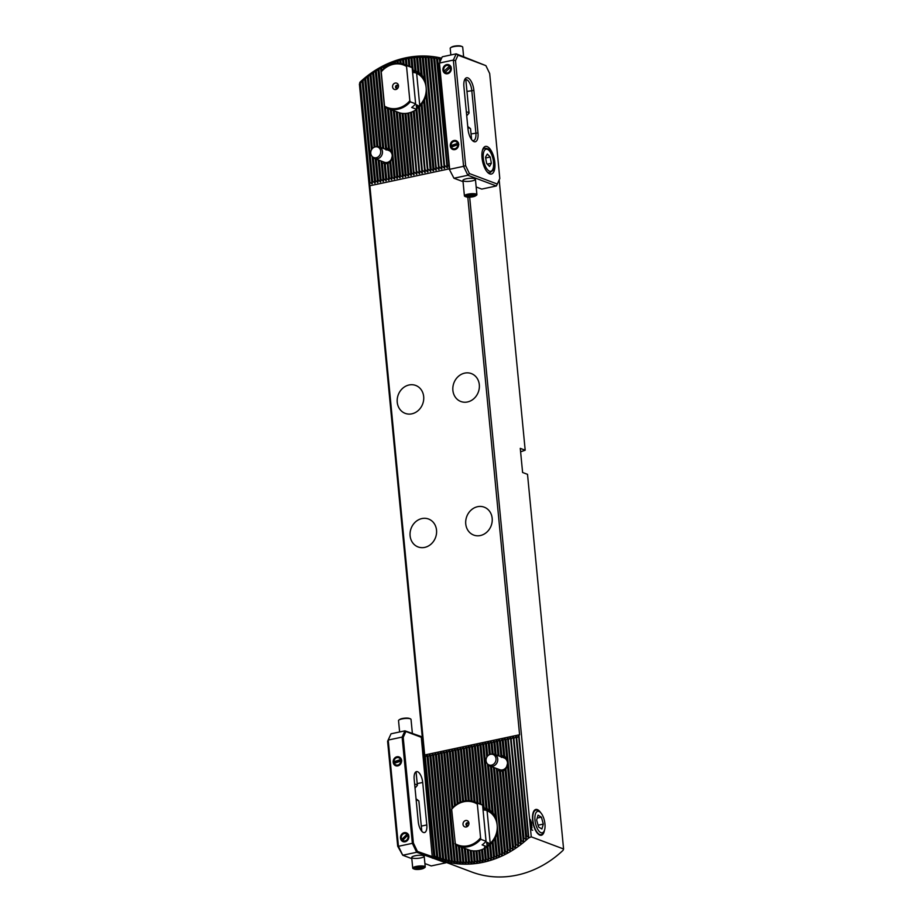 <?xml version="1.0" encoding="UTF-8"?>
<svg xmlns="http://www.w3.org/2000/svg" width="923" height="923" viewBox="0 0 923 923"><rect width="100%" height="100%" fill="white"/><g stroke="black" fill="none" stroke-linecap="round" stroke-linejoin="round"><path stroke-width="1.38" d="M437.606 859.163L471.618 871.958A102.026 89.243 110.6 0 0 563.076 850.314L563.584 848.987L531.256 836.838L528.637 837.922A102.026 89.243 110.6 0 1 437.606 859.163A102.026 89.243 110.6 0 1 434.595 857.963L359.901 82.274A102.026 89.243 110.6 0 1 441.609 58.172M369.512 184.081L369.454 181.935L371.957 183.815L372.696 181.243L375.084 183.146L375.488 180.643L377.865 182.546L378.268 180.054L380.645 181.958L381.049 179.454L383.437 181.369L383.83 178.866L386.218 180.77L386.149 178.37L388.998 180.181L389.391 177.678L391.779 179.593L391.71 177.181L394.559 178.993L394.963 176.489L397.34 178.404L397.744 175.901L400.121 177.804L400.063 175.405L402.913 177.216L403.305 174.712L405.693 176.628L405.624 174.216L408.474 176.028L408.866 173.524L411.254 175.439L411.646 172.936L414.035 174.839L408.254 113.079M413.966 172.439L408.716 112.975M414.439 172.347L416.815 174.251L416.746 171.851L411.012 112.306M416.746 171.851L411.473 112.133M372.696 181.243L363.027 80.82A99.857 87.35 -69.4 0 0 362.601 81.201L362.012 80.497L360.42 83.174A99.857 87.35 -69.4 0 0 359.982 83.578L359.751 82.689M371.969 149.064L365.22 78.974L364.954 77.97L363.027 80.82M375.015 180.746L372.765 157.279M372.234 181.335L362.601 81.201M411.646 172.936L405.924 113.425M411.185 173.039L405.451 113.448M408.866 173.524L403.086 113.448M408.404 173.628L402.601 113.402M406.085 174.124L400.201 113.021M405.624 174.216L399.717 112.894A23.548 20.594 -69.4 0 0 416.642 109.306L411.693 107.449A23.548 20.594 -69.4 0 0 415.638 103.826L410.297 101.818L409.847 100.722L406.547 66.456A22.763 19.902 -69.4 0 0 381.234 71.844L384.533 106.122A22.763 19.902 -69.4 0 0 409.847 100.722M403.305 174.712L397.259 111.983M402.843 174.816L396.775 111.787M400.524 175.312L394.317 110.922M369.915 181.831L360.42 83.174M369.454 181.935L359.982 83.578M417.219 171.747L419.596 173.662L419.538 171.251L413.746 111.106M419.538 171.251L414.196 110.864M420 171.159L422.042 173.143L422.319 170.663L416.423 109.456M422.319 170.663L416.838 108.902L418.788 106.203L419.042 107.195A21.783 19.048 -69.4 0 0 419.48 106.803L421.361 103.526L421.626 104.518A21.783 19.048 -69.4 0 0 422.042 103.987L423.842 99.719L424.107 100.838A21.783 19.048 -69.4 0 0 424.511 100.076L426.045 93.096L426.391 95.092A21.783 19.048 -69.4 0 0 426.726 93.638L425.445 80.336A21.783 19.048 -69.4 0 0 424.857 79.066L424.984 82.147L422.099 75.075A21.783 19.048 -69.4 0 0 421.58 74.509L421.626 76.701L419.007 72.352A21.783 19.048 -69.4 0 0 418.5 72.017L418.534 74.094L416.008 70.725A21.783 19.048 -69.4 0 0 415.512 70.529L415.546 72.594L413.077 69.802A21.783 19.048 -69.4 0 0 412.823 69.756M422.78 170.57L425.168 172.474L425.099 170.074L419.042 107.195M425.099 170.074L419.48 106.803M425.561 169.97L427.603 171.955L427.88 169.474L421.626 104.518M427.88 169.474L422.042 103.987M428.341 169.382L430.729 171.286L430.66 168.886L424.107 100.838M520.607 451.809L525.187 450.205L499.17 179.927M434.814 858.044L433.879 857.582L359.416 84.166L360.12 82.355M563.584 848.987L527.518 474.341L522.603 472.495L520.272 448.359L525.187 450.205M486.975 845.791A19.614 17.156 -69.4 0 0 497.266 827.066A19.614 17.156 -69.4 0 0 486.686 810.579A19.614 17.156 -69.4 0 0 486.64 810.556M416.492 107.772A19.614 17.156 -69.4 0 0 426.23 89.046A19.614 17.156 -69.4 0 0 415.662 72.894A19.614 17.156 -69.4 0 0 415.604 72.871M489.951 766.021L499.701 769.69A6.276 5.492 -69.4 0 0 502.493 769.886A6.276 5.492 -69.4 0 0 507.442 764.198A6.276 5.492 -69.4 0 0 504.12 757.933L494.37 754.276A6.276 5.492 110.6 0 1 497.705 760.437A6.276 5.492 110.6 0 1 489.951 766.021A6.276 5.492 110.6 0 1 487.736 764.359L487.079 763.483A5.607 4.903 110.6 0 1 486.433 757.991A5.607 4.903 110.6 0 1 490.528 754.299A5.607 4.903 110.6 0 1 495.974 759.975A5.607 4.903 110.6 0 1 492.317 764.902A5.607 4.903 110.6 0 1 487.079 763.483M374.68 158.594L384.418 162.263A6.276 5.492 -69.4 0 0 387.222 162.448A6.276 5.492 -69.4 0 0 392.16 156.772A6.276 5.492 -69.4 0 0 388.837 150.507L379.099 146.838A6.276 5.492 110.6 0 1 382.03 154.649A6.276 5.492 110.6 0 1 374.68 158.594A6.276 5.492 110.6 0 1 372.465 156.933L371.796 156.045A5.607 4.903 110.6 0 1 371.15 150.576A5.607 4.903 110.6 0 1 375.223 146.872A5.607 4.903 110.6 0 1 375.257 146.861A5.607 4.903 110.6 0 1 380.334 154.014A5.607 4.903 110.6 0 1 371.796 156.045M530.437 824.897L530.725 824.054L530.956 825.716L530.979 824.227L531.729 824.735L531.879 826.293L531.21 824.701L531.013 826.12L530.437 824.897L530.725 824.054L531.175 825.185M531.36 825.3L531.21 824.701M529.883 819.278L531.129 821.747L529.883 819.278M529.906 819.186L531.163 821.643M540.659 812.655A13.187 5.573 78 0 0 537.359 809.609A13.187 5.573 78 0 0 533.609 811.502A13.187 5.573 78 0 0 533.125 823.524A13.187 5.573 78 0 0 538.467 834.311A13.187 5.573 78 0 0 544.432 830.377M531.256 836.838L530.552 829.442L532.686 830.239L530.517 829.131L469.669 197.176M530.494 821.77L530.737 823.42L530.76 821.932L531.498 822.439L531.648 823.997L530.99 822.405L530.783 823.824L530.217 822.601L530.506 821.758L530.967 822.878M531.129 823.004L530.99 822.405M531.244 826.512L530.656 827.262L531.256 826.512L532.052 827.781L531.452 828.531L530.667 827.262L531.256 826.512L532.04 827.781L531.452 828.531M440.94 59.649L440.525 59.995A99.857 87.35 -69.4 0 0 440.04 59.88L439.336 57.884L437.629 59.349A99.857 87.35 -69.4 0 0 437.144 59.245L436.441 57.33L434.733 58.807A99.857 87.35 -69.4 0 0 434.248 58.726L433.914 56.938L431.849 58.391A99.857 87.35 -69.4 0 0 431.376 58.322L431.041 56.603L428.987 58.08A99.857 87.35 -69.4 0 0 428.503 58.034L428.18 56.361L426.126 57.872A99.857 87.35 -69.4 0 0 425.653 57.849L425.33 56.222L423.276 57.768A99.857 87.35 -69.4 0 0 422.803 57.768L422.492 56.188L420.438 57.768A99.857 87.35 -69.4 0 0 419.965 57.78L419.296 56.268L417.611 57.872A99.857 87.35 -69.4 0 0 417.138 57.895L416.481 56.441L414.785 58.068A99.857 87.35 -69.4 0 0 414.323 58.114L413.666 56.707L411.981 58.368A99.857 87.35 -69.4 0 0 411.508 58.426L410.862 57.076L409.177 58.76A99.857 87.35 -69.4 0 0 408.704 58.841L408.416 57.468L406.385 59.257A99.857 87.35 -69.4 0 0 405.912 59.349L405.624 58.011L403.605 59.833A99.857 87.35 -69.4 0 0 403.132 59.949L402.843 58.645L400.824 60.514A99.857 87.35 -69.4 0 0 400.363 60.641L400.074 59.372L398.067 61.299A99.857 87.35 -69.4 0 0 397.605 61.437L397.317 60.191L395.309 62.164A99.857 87.35 -69.4 0 0 394.848 62.326L394.225 61.23L392.563 63.133A99.857 87.35 -69.4 0 0 392.102 63.306L391.479 62.256L389.829 64.206A99.857 87.35 -69.4 0 0 389.368 64.391L388.756 63.375L387.095 65.371A99.857 87.35 -69.4 0 0 386.645 65.579L386.368 64.437L384.383 66.641A99.857 87.35 -69.4 0 0 383.933 66.86L383.656 65.752L381.672 68.014A99.857 87.35 -69.4 0 0 381.222 68.256L380.957 67.16L378.972 69.49A99.857 87.35 -69.4 0 0 378.522 69.756L377.922 68.879L376.296 71.083A99.857 87.35 -69.4 0 0 375.846 71.359L375.246 70.517L373.619 72.79A99.857 87.35 -69.4 0 0 373.169 73.079L372.904 72.04L370.954 74.601A99.857 87.35 -69.4 0 0 370.504 74.925L369.915 74.14L368.3 76.551A99.857 87.35 -69.4 0 0 367.862 76.886L367.262 76.124L365.658 78.617A99.857 87.35 -69.4 0 0 365.22 78.974M434.352 857.386L434.318 855.552A99.857 87.35 -69.4 0 0 434.814 855.759L436.937 858.667L437.271 856.729A99.857 87.35 -69.4 0 0 437.756 856.913L439.879 859.728L440.213 857.779A99.857 87.35 -69.4 0 0 440.698 857.94L442.809 860.663L443.132 858.678A99.857 87.35 -69.4 0 0 443.628 858.817L445.728 861.471L446.051 859.463A99.857 87.35 -69.4 0 0 446.536 859.578L448.993 862.232L448.947 860.109A99.857 87.35 -69.4 0 0 449.432 860.213L451.889 862.786L451.843 860.651A99.857 87.35 -69.4 0 0 452.328 860.732L454.762 863.224L454.727 861.067A99.857 87.35 -69.4 0 0 455.201 861.124L457.277 863.513L457.589 861.378A99.857 87.35 -69.4 0 0 458.073 861.424L460.139 863.755L460.45 861.586A99.857 87.35 -69.4 0 0 460.923 861.609L463 863.893L463.3 861.69A99.857 87.35 -69.4 0 0 463.773 861.69L465.838 863.928L466.138 861.69A99.857 87.35 -69.4 0 0 466.611 861.678L469.022 863.847L468.965 861.586A99.857 87.35 -69.4 0 0 469.438 861.563L471.849 863.674L471.791 861.39A99.857 87.35 -69.4 0 0 472.253 861.344L474.307 863.443L474.595 861.09A99.857 87.35 -69.4 0 0 475.068 861.032L477.468 863.04L477.399 860.697A99.857 87.35 -69.4 0 0 477.872 860.617L479.914 862.647L480.191 860.201A99.857 87.35 -69.4 0 0 480.652 860.109L482.694 862.105L482.971 859.613A99.857 87.35 -69.4 0 0 483.444 859.509L485.475 861.471L485.752 858.944A99.857 87.35 -69.4 0 0 486.213 858.817L488.244 860.744L488.509 858.159A99.857 87.35 -69.4 0 0 488.971 858.021L491.348 859.809L491.267 857.294A99.857 87.35 -69.4 0 0 491.728 857.132L494.093 858.886L494.013 856.325A99.857 87.35 -69.4 0 0 494.474 856.152L496.839 857.859L496.747 855.252A99.857 87.35 -69.4 0 0 497.209 855.067L499.228 856.879L499.481 854.087A99.857 87.35 -69.4 0 0 499.931 853.879L502.297 855.517L502.193 852.817A99.857 87.35 -69.4 0 0 502.643 852.598L505.008 854.19L504.904 851.444A99.857 87.35 -69.4 0 0 505.354 851.202L507.373 852.956L507.604 849.968A99.857 87.35 -69.4 0 0 508.054 849.702L510.396 851.237L510.281 848.375A99.857 87.35 -69.4 0 0 510.731 848.099L513.084 849.598L512.957 846.668A99.857 87.35 -69.4 0 0 513.407 846.379L515.415 848.075L515.622 844.857A99.857 87.35 -69.4 0 0 516.072 844.533L518.414 845.976L518.276 842.907A99.857 87.35 -69.4 0 0 518.714 842.572L521.057 843.991L520.918 840.841A99.857 87.35 -69.4 0 0 521.357 840.484L523.364 842.145L523.549 838.638A99.857 87.35 -69.4 0 0 523.976 838.257L526.318 839.618L526.156 836.284A99.857 87.35 -69.4 0 0 526.595 835.88L528.383 837.346L518.622 735.966L519.58 734.743L467.811 197.153M528.637 837.922L528.383 837.346M528.844 838.003L518.957 735.239M532.675 830.239L530.552 829.442M411.843 413.827A14.906 13.037 -69.4 0 0 423.599 400.317A14.906 13.037 -69.4 0 0 415.708 385.445A14.906 13.037 -69.4 0 0 409.074 384.983A14.906 13.037 -69.4 0 0 397.317 398.494A14.906 13.037 -69.4 0 0 405.209 413.366A14.906 13.037 -69.4 0 0 411.843 413.827M467.488 401.966A14.906 13.037 -69.4 0 0 479.233 388.468A14.906 13.037 -69.4 0 0 471.341 373.584A14.906 13.037 -69.4 0 0 464.707 373.123A14.906 13.037 -69.4 0 0 452.962 386.633A14.906 13.037 -69.4 0 0 460.854 401.505A14.906 13.037 -69.4 0 0 467.488 401.966M480.352 535.536A14.906 13.037 -69.4 0 0 492.097 522.037A14.906 13.037 -69.4 0 0 484.206 507.165A14.906 13.037 -69.4 0 0 477.572 506.704A14.906 13.037 -69.4 0 0 465.827 520.203A14.906 13.037 -69.4 0 0 473.718 535.075A14.906 13.037 -69.4 0 0 480.352 535.536M424.707 547.397A14.906 13.037 -69.4 0 0 436.452 533.898A14.906 13.037 -69.4 0 0 428.56 519.026A14.906 13.037 -69.4 0 0 421.926 518.564A14.906 13.037 -69.4 0 0 410.181 532.063A14.906 13.037 -69.4 0 0 418.073 546.935A14.906 13.037 -69.4 0 0 424.707 547.397M488.59 860.64L487.425 846.887A21.783 19.048 -69.4 0 0 487.875 846.587L489.813 843.887L490.078 844.88A21.783 19.048 -69.4 0 0 490.505 844.487L492.397 841.211L492.651 842.203A21.783 19.048 -69.4 0 0 493.078 841.672L494.866 837.403L495.143 838.522A21.783 19.048 -69.4 0 0 495.547 837.761L497.07 830.781L497.428 832.777A21.783 19.048 -69.4 0 0 497.762 831.323L496.482 818.02A21.783 19.048 -69.4 0 0 495.882 816.751L496.02 819.832L493.136 812.759A21.783 19.048 -69.4 0 0 492.605 812.194L492.651 814.386L490.032 810.036A21.783 19.048 -69.4 0 0 489.525 809.702L489.559 811.779L487.032 808.41A21.783 19.048 -69.4 0 0 486.548 808.213L486.583 810.279L484.114 807.487A21.783 19.048 -69.4 0 0 483.629 807.394L477.41 744.607L474.93 746.522L474.63 745.196L472.611 747.019L471.849 745.784L469.357 747.711L469.069 746.384L466.577 748.299L466.288 746.972L464.257 748.795L463.508 747.572L461.015 749.488L460.727 748.161L458.696 749.984L457.946 748.749L455.454 750.676L455.154 749.349L452.662 751.264L452.374 749.938L450.355 751.76L449.593 750.537L447.101 752.453L446.813 751.126L444.782 752.949L444.032 751.714L441.54 753.641L441.252 752.314L438.76 754.229L438.471 752.903L436.441 754.726L435.679 753.503L433.66 755.314L432.899 754.091L430.879 755.914L430.118 754.679L428.087 756.502L426.991 755.349L424.845 757.195L424.592 756.006M484.46 847.199L484.725 848.352A21.783 19.048 -69.4 0 0 485.186 848.145L485.383 847.879M499.701 756.272L498.985 755.625A8.434 7.384 -69.4 0 0 498.535 755.822L496.886 740.454L494.866 742.265L494.105 741.042L492.086 742.865L490.978 741.711L489.305 743.453L488.544 742.23L486.052 744.146L485.763 742.819L483.271 744.746L482.983 743.419L480.491 745.334L479.856 744.088L478.172 745.83L477.41 744.607M496.805 768.605L497.151 770.982A8.434 7.384 -69.4 0 0 497.647 771.224L499.366 769.817L500.07 771.755A8.434 7.384 -69.4 0 0 500.543 771.755L502.227 770.105L502.862 771.259A8.434 7.384 -69.4 0 0 503.312 771.063L505.273 768.559L505.539 769.54A8.434 7.384 -69.4 0 0 505.966 769.101L507.604 763.24L507.996 765.594A8.434 7.384 -69.4 0 0 508.331 764.175L507.892 759.652A8.434 7.384 -69.4 0 0 507.304 758.429L507.465 761.856L504.696 755.914A8.434 7.384 -69.4 0 0 504.2 755.672L504.235 757.737L501.777 755.129A8.434 7.384 -69.4 0 0 501.304 755.129L501.362 757.437M510.061 851.433L502.227 770.105L510.396 851.237M494.093 767.59A8.434 7.384 -69.4 0 0 494.543 768.455L494.982 767.924M381.534 161.167L381.88 163.544A8.434 7.384 -69.4 0 0 382.376 163.786L384.095 162.379L384.799 164.329A8.434 7.384 -69.4 0 0 385.272 164.317L387.302 162.598L387.591 163.833A8.434 7.384 -69.4 0 0 388.041 163.636L390.002 161.121L390.256 162.113A8.434 7.384 -69.4 0 0 390.694 161.675L392.333 155.814L392.713 158.156A8.434 7.384 -69.4 0 0 393.06 156.737L392.621 152.226A8.434 7.384 -69.4 0 0 392.033 151.003L392.194 154.429L389.425 148.476A8.434 7.384 -69.4 0 0 388.929 148.234L388.964 150.299L386.506 147.703A8.434 7.384 -69.4 0 0 386.033 147.703L386.091 150.011M388.652 180.25L387.302 162.598L388.998 180.181M378.822 160.152A8.434 7.384 -69.4 0 0 379.272 161.017L379.711 160.487M384.43 148.845L383.714 148.199A8.434 7.384 -69.4 0 0 383.264 148.395L375.846 71.359M475.068 802.018L469.83 747.607M476.983 803.91A22.763 19.902 -69.4 0 0 451.659 809.309L455.408 844.683A23.548 20.594 -69.4 0 0 458.039 845.918A23.548 20.594 -69.4 0 0 480.733 839.284L477.237 803.079A23.548 20.594 -69.4 0 0 474.607 801.845L469.357 747.711M478.01 803.125L472.611 747.019M477.514 802.941L472.138 747.111M403.547 64.16L403.132 59.949M404.032 64.333L403.605 59.833M406.489 65.256L405.912 59.349M406.974 65.441L406.385 59.257M480.652 860.109L479.718 850.302M482.971 859.613L482.002 849.552M483.444 859.509L482.464 849.368M480.191 860.201L479.245 850.418M378.268 180.054L376.261 159.183M375.073 146.907L368.3 76.551M443.628 858.817L433.66 755.314M377.795 180.147L375.765 158.998M374.611 147.045L367.862 76.886M443.132 858.678L433.187 755.418M375.488 180.643L373.284 157.787M372.396 148.545L365.658 78.617M440.698 857.94L430.879 755.914M440.213 857.779L430.406 756.006M437.756 856.913L428.087 756.502M437.271 856.729L427.626 756.606M477.872 860.617L476.926 850.821M472.138 801.106L467.038 748.195M401.113 63.525L400.824 60.514M471.653 801.014L466.577 748.299M477.399 860.697L476.453 850.868M400.64 63.445L400.363 60.641M475.068 861.032L474.099 850.937M469.265 800.714L464.257 748.795M398.251 63.225L398.067 61.299M468.78 800.691L463.796 748.888M474.595 861.09L473.614 850.914M397.778 63.225L397.605 61.437M472.253 861.344L471.226 850.602M466.427 800.76L461.477 749.384M395.425 63.364L395.309 62.164M465.953 800.818L461.015 749.488M471.791 861.39L470.742 850.51M394.952 63.422L394.848 62.326M469.438 861.563L468.296 849.668M463.634 801.222L458.696 749.984M392.633 63.906L392.563 63.133M463.173 801.349L458.235 750.076M468.965 861.586L467.799 849.483M392.171 64.045L392.102 63.306M460.877 802.099L455.916 750.572M466.611 861.678L465.354 848.56M389.887 64.864L389.829 64.206M400.063 175.405L393.833 110.772M460.415 802.283L455.454 750.676M466.138 861.69L464.857 848.41M389.437 65.06L389.368 64.391M397.744 175.901L391.387 109.872M458.166 803.391L453.135 751.16M463.773 861.69L462.411 847.556M387.187 66.248L387.095 65.371M397.271 176.005L390.891 109.687M457.716 803.645L452.662 751.264M463.3 861.69L461.927 847.372M386.737 66.525L386.645 65.579M394.963 176.489L393.06 156.737M392.621 152.226L388.433 108.764M384.522 68.106L384.383 66.641M460.923 861.609L459.469 846.449M455.489 805.144L450.355 751.76M394.49 176.593L392.713 158.156M460.45 861.586L458.973 846.264M455.051 805.491L449.882 751.853M392.033 151.003L387.948 108.579M384.083 68.475L383.933 66.86M392.171 177.089L390.694 161.675M458.073 861.424L456.516 845.26M452.87 807.463L447.563 752.349M389.425 148.476L385.479 107.495M381.914 70.552L381.672 68.014M391.71 177.181L390.256 162.113M457.589 861.378L456.02 845.006M452.443 807.902L447.101 752.453M388.929 148.234L384.972 107.206M406.547 66.456L406.812 65.625A23.548 20.594 -69.4 0 0 404.182 64.379A23.548 20.594 -69.4 0 0 381.487 71.013L381.222 68.256M389.391 177.678L388.041 163.636M455.201 861.124L444.782 752.949M386.506 147.703L378.972 69.49M388.929 177.781L387.591 163.833M454.727 861.067L444.321 753.041M386.033 147.703L378.522 69.756M386.61 178.277L385.272 164.317M452.328 860.732L442.002 753.537M383.714 148.199L376.296 71.083M386.149 178.37L384.799 164.329M451.843 860.651L441.54 753.641M383.83 178.866L382.376 163.786M449.432 860.213L439.221 754.126M380.807 147.484L373.619 72.79M383.368 178.97L381.88 163.544M448.947 860.109L438.76 754.229M380.311 147.299L373.169 73.079M381.049 179.454L379.272 161.017M446.536 859.578L436.441 754.726M377.876 146.561L370.954 74.601M380.588 179.558L378.707 160.106M446.051 859.463L435.979 754.818M377.403 146.526L370.504 74.925M434.814 855.759L425.307 757.091M434.318 855.552L424.845 757.195M430.66 168.886L433.51 170.697L433.914 168.194L435.944 170.178L436.221 167.698L425.653 57.849M518.276 842.907L508.308 739.404L508.019 738.077L505.989 739.9L504.893 738.746L502.747 740.592L502.458 739.265L500.428 741.088L499.331 739.934L497.185 741.78M518.714 842.572L508.308 739.404M520.918 840.841L511.088 738.815L510.454 737.558L508.781 739.311M521.357 840.484L511.088 738.815M523.549 838.638L513.88 738.215L513.234 736.969L511.561 738.712M523.976 838.257L513.88 738.215M480.468 804.048L474.93 746.522M485.752 858.944L484.725 848.352M409.431 66.364L408.704 58.841M486.213 858.817L485.186 848.145M480.964 804.268L475.391 746.419M409.927 66.548L409.177 58.76M483.629 807.394L477.71 745.922M488.509 858.159L487.425 846.887M412.385 67.575L411.508 58.426M488.971 858.021L487.875 846.587M484.114 807.487L478.172 745.83M413.077 69.802L411.981 58.368M486.548 808.213L480.491 745.334M491.267 857.294L490.078 844.88M415.512 70.529L414.323 58.114M491.728 857.132L490.505 844.487M487.032 808.41L480.952 745.23M416.008 70.725L414.785 58.068M489.525 809.702L483.271 744.746M494.013 856.325L492.651 842.203M418.5 72.017L417.138 57.895M490.032 810.036L483.733 744.642M494.474 856.152L493.078 841.672M419.007 72.352L417.611 57.872M492.605 812.194L488.036 764.717M487.24 756.491L486.052 744.146M496.747 855.252L495.143 838.522M421.58 74.509L419.965 57.78M431.122 168.782L424.511 100.076M493.136 812.759L488.555 765.213M487.667 755.972L486.513 744.053M497.209 855.067L495.547 837.761M422.099 75.075L420.438 57.768M433.441 168.298L426.391 95.092M495.882 816.751L491.036 766.436M489.882 754.472L488.832 743.557M499.481 854.087L497.428 832.777M424.857 79.066L422.803 57.768M433.914 168.194L426.726 93.638M496.482 818.02L491.532 766.621M490.344 754.333L489.305 743.453M499.931 853.879L497.762 831.323M425.445 80.336L423.276 57.768M492.674 753.964L491.613 742.957M502.193 852.817L493.99 767.544M436.221 167.698L426.126 57.872M493.159 753.987L492.086 742.865M502.643 852.598L494.543 768.455M436.694 167.605L439.071 169.509L439.013 167.109L428.503 58.034M495.593 754.737L494.405 742.369M504.904 851.444L497.151 770.982M439.013 167.109L428.987 58.08M496.078 754.922L494.866 742.265M505.354 851.202L497.647 771.224M439.475 167.005L441.506 168.99L441.794 166.509L431.376 58.322M507.604 849.968L500.07 771.755M441.794 166.509L431.849 58.391M498.985 755.625L497.647 741.677M508.054 849.702L500.543 771.755M442.255 166.417L444.644 168.321L444.574 165.921L434.248 58.726M501.304 755.129L499.966 741.181M510.281 848.375L502.862 771.259M444.574 165.921L434.733 58.807M501.777 755.129L500.428 741.088M510.731 848.099L503.312 771.063M445.036 165.817L447.424 167.732L447.355 165.332L437.144 59.245M504.2 755.672L502.747 740.592M512.957 846.668L505.539 769.54M447.355 165.332L437.629 59.349M504.696 755.914L503.208 740.488M513.407 846.379L505.966 769.101M447.817 165.229L449.028 166.394M440.179 61.322L440.04 59.88M507.304 758.429L505.527 739.992M515.622 844.857L507.996 765.594M507.892 759.652L505.989 739.9M516.072 844.533L508.331 764.175M526.156 836.284L516.661 737.627L516.361 736.3L514.342 738.123M526.595 835.88L516.661 737.627M518.622 735.966L517.122 737.523M530.46 819.762L530.875 821.078M530.575 821.158L530.183 819.832L530.575 821.158M530.183 819.832L530.817 821.158M530.76 821.943L531.636 823.997M530.425 824.908L530.713 824.066M530.979 824.239L531.856 826.293M532.04 827.781L531.44 828.542M531.302 826.904L530.817 827.331L531.89 827.723M424.649 754.979L519.58 734.743M369.846 185.777L449.259 168.851M411.277 67.16L412.627 67.667L413.354 72.363L414.462 72.444A19.614 17.156 -69.4 0 0 413.1 72.006M414.462 72.444L415.708 72.905M418.8 106.041L416.481 104.83L416.642 109.306M416.377 106.63A19.614 17.156 -69.4 0 0 417.658 105.603M416.285 105.003A19.302 16.891 -69.4 0 0 416.481 104.83L416.261 105.418M384.533 106.122L384.972 107.218A23.548 20.594 -69.4 0 0 387.614 108.453L392.944 110.46A23.548 20.594 -69.4 0 0 394.79 111.048L399.74 112.906M387.614 108.453A23.548 20.594 -69.4 0 0 410.297 101.818M381.487 71.013L381.234 71.844M406.812 65.625L412.154 67.633A23.548 20.594 -69.4 0 0 409.512 66.387L404.182 64.379M395.229 83.058A3.334 2.919 -69.4 0 0 393.129 88.446A3.334 2.919 -69.4 0 0 398.251 87.35A3.334 2.919 -69.4 0 0 395.229 83.058M419.711 105.199L416.631 73.298M415.638 103.826L412.154 67.633M396.775 85.285A1.569 1.373 -69.4 0 0 396.371 88.273A1.569 1.373 -69.4 0 0 397.478 85.343A1.569 1.373 -69.4 0 0 396.775 85.285M397.882 85.597A1.569 1.373 -69.4 0 0 396.855 88.354M539.517 811.721A10.984 4.65 -102 0 1 540.07 812.113A10.984 4.65 -102 0 1 544.512 821.101A10.984 4.65 -102 0 1 544.12 831.115A10.984 4.65 -102 0 1 535.559 823.616A10.984 4.65 -102 0 1 539.517 811.721M536.632 820.051L538.559 826.973L541.905 828.992L543.312 824.077L541.386 817.155L538.04 815.147L536.632 820.051M544.12 831.115L543.324 832.708A12.553 5.307 -102 0 1 541.201 834.646A12.553 5.307 -102 0 1 533.39 823.466A12.553 5.307 -102 0 1 535.963 810.082A12.553 5.307 -102 0 1 538.063 810.532A12.553 5.307 -102 0 1 538.686 810.982L540.07 812.113M538.063 825.197L543.312 824.077M537.209 818.055L541.386 817.155M481.714 804.625L483.064 805.133L483.79 809.817L484.898 809.898A19.614 17.156 -69.4 0 0 483.537 809.471M484.898 809.898L486.733 810.59M489.836 843.726L486.917 842.284L487.067 846.76L482.118 844.903A23.548 20.594 -69.4 0 0 486.063 841.291L480.733 839.284M486.813 844.084A19.614 17.156 -69.4 0 0 488.082 843.068M477.237 803.079L482.579 805.087A23.548 20.594 -69.4 0 0 479.948 803.852L474.607 801.845A23.548 20.594 -69.4 0 0 451.924 808.479L451.659 809.309M454.958 843.576A22.763 19.902 -69.4 0 0 480.283 838.188M486.721 842.457A19.302 16.891 -69.4 0 0 486.917 842.284L486.698 842.872M458.039 845.918L463.381 847.925A23.548 20.594 -69.4 0 0 465.215 848.502L470.165 850.371A23.548 20.594 -69.4 0 0 487.067 846.76M466.277 826.973A3.334 2.919 -69.4 0 0 468.376 821.585A3.334 2.919 -69.4 0 0 463.254 822.681A3.334 2.919 -69.4 0 0 466.277 826.973M487.067 810.729L490.205 843.38M482.579 805.087L486.063 841.291M467.5 825.785A1.569 1.373 -69.4 0 0 467.915 822.797A1.569 1.373 -69.4 0 0 466.807 825.739A1.569 1.373 -69.4 0 0 467.5 825.785M468.319 823.062A1.569 1.373 -69.4 0 0 467.28 825.82M463.611 181.035A6.276 1.488 -5.5 0 1 463.081 180.077A6.276 1.488 -5.5 0 1 469.034 178.37A6.276 1.488 -5.5 0 1 475.207 178.912A6.276 1.488 -5.5 0 1 471.445 181.035A6.276 1.488 -5.5 0 1 463.611 181.035M476.164 186.988L481.748 189.088L496.355 185.973L467.869 175.266L453.954 178.231L463.034 181.646M451.301 68.267A4.707 4.119 -69.4 0 0 444.655 65.66A4.707 4.119 -69.4 0 0 445.417 73.552A4.707 4.119 -69.4 0 0 451.301 68.267M458.604 144.161A4.707 4.119 -69.4 0 0 451.97 141.554A4.707 4.119 -69.4 0 0 452.72 149.434A4.707 4.119 -69.4 0 0 458.604 144.161M455.512 60.687L453.343 60.087L439.44 63.052L449.674 169.301L463.577 166.336L453.343 60.087L456.181 53.834L485.902 65.648L458.016 55.172L455.512 60.687L465.619 165.679L469.415 173.559L497.301 184.046L499.805 178.531L489.686 73.528L485.902 65.648M449.293 169.267L453.954 178.231L449.293 169.267L439.129 63.652L442.267 56.799L456.181 53.834L458.016 55.172M472.184 140.296A9.415 3.98 78 0 0 473.568 140.527A9.415 3.98 78 0 0 475.876 132.924L471.78 90.419A9.415 3.98 78 0 0 465.55 79.609A9.415 3.98 78 0 0 464.384 80.382M463.911 86.647A10.984 4.65 -102 0 1 464.754 79.47A10.984 4.65 -102 0 1 469.945 79.528A10.984 4.65 -102 0 1 473.88 90.396L477.976 132.889A10.984 4.65 -102 0 1 472.899 140.977A10.984 4.65 -102 0 1 468.007 129.151L463.911 86.647M487.113 146.572A14.122 5.976 78 0 0 485.486 146.411A14.122 5.976 78 0 0 482.591 161.479A14.122 5.976 78 0 0 491.371 174.043A14.122 5.976 78 0 0 494.613 160.821A14.122 5.976 78 0 0 487.113 146.572M439.129 63.652L442.267 56.799M469.415 173.559L467.869 175.266L463.577 166.336L465.619 165.679M496.355 185.973L497.301 184.046M458.281 144.611A3.923 3.427 -69.4 0 0 457.912 143.146M451.301 145.315A3.923 3.427 -69.4 0 0 451.509 146.826M450.459 66.987A3.923 3.427 -69.4 0 0 449.478 65.937M444.217 71.002A3.923 3.427 -69.4 0 0 444.978 72.225M450.839 54.976L450.205 48.331A6.276 1.488 -5.5 0 1 450.724 47.638L451.659 47.05A5.192 1.235 -5.5 0 1 456.274 45.896A5.192 1.235 -5.5 0 1 461.027 46.15L462.054 46.554A6.276 1.488 -5.5 0 1 462.7 47.119L463.623 56.626M466.6 114.544A4.315 1.027 -5.5 0 1 467.165 115.271A4.315 1.027 -5.5 0 1 466.703 115.594M466.357 111.971A6.276 1.488 -5.5 0 1 469.034 112.929A6.276 1.488 -5.5 0 1 468.884 113.298L467.165 115.271M450.724 47.638A6.276 1.488 -5.5 0 1 456.308 46.242A6.276 1.488 -5.5 0 1 462.054 46.554M468.411 197.187A5.192 1.235 174.5 0 0 475.449 195.93A5.192 1.235 174.5 0 0 470.603 194.649A5.192 1.235 174.5 0 0 466.08 196.841A5.192 1.235 174.5 0 0 468.411 197.187M472.714 196.403L474.318 195.491L472.322 194.949L467.119 196.253L472.714 196.403L472.576 195.018M471.607 139.592L470.568 128.862A6.276 1.488 174.5 0 0 470.349 128.516L468.284 126.913A4.315 1.027 174.5 0 0 467.765 126.682M470.349 128.516A6.276 1.488 174.5 0 0 467.892 127.916M475.449 195.93L476.383 195.341A6.276 1.488 174.5 0 0 476.903 194.661A6.276 1.488 174.5 0 0 470.511 193.784A6.276 1.488 174.5 0 0 464.407 195.861A6.276 1.488 174.5 0 0 465.054 196.437L466.08 196.841M468.965 195.307L469.115 196.784M490.217 157.025L491.348 163.256L489.559 166.463L486.64 163.429L485.521 157.198L487.309 154.003L490.217 157.025L485.66 158.006M487.309 164.121L491.348 163.256M449.305 66.041A3.842 3.357 -69.4 0 0 444.067 71.152L450.159 65.533M443.675 71.832L444.067 71.152M444.551 72.952L451.024 66.652M444.944 72.271A3.842 3.357 -69.4 0 0 450.182 67.16M451.312 146.895A3.842 3.357 -69.4 0 0 457.854 144.692L450.77 147.242M458.846 144.507L457.854 144.692M458.558 143.03L450.47 145.765M457.554 143.215A3.842 3.357 -69.4 0 0 451.012 145.419M452.016 146.342L458.246 144.253M424.903 863.559L431.214 865.936L445.821 862.82L416.654 852.264L402.74 855.229L397.709 846.229L387.602 741.238L388.214 740.05L398.448 846.299L412.362 843.334L402.128 737.085L388.214 740.05L391.04 733.797L404.955 730.831L422.261 736.923M400.501 838.119A4.707 4.119 -69.4 0 0 407.135 840.726A4.707 4.119 -69.4 0 0 406.374 832.834A4.707 4.119 -69.4 0 0 400.501 838.119M393.186 762.225A4.707 4.119 -69.4 0 0 399.832 764.832A4.707 4.119 -69.4 0 0 399.071 756.941A4.707 4.119 -69.4 0 0 393.186 762.225M423.519 855.656A6.276 1.488 174.5 0 0 417.173 855.436A6.276 1.488 174.5 0 0 411.854 857.075A6.276 1.488 174.5 0 0 418.096 858.332A6.276 1.488 174.5 0 0 423.98 855.898A6.276 1.488 174.5 0 0 423.519 855.656M397.709 846.229L398.448 846.299L402.74 855.229L411.82 858.644M414.173 779.231A9.415 3.98 -102 0 1 416.481 771.628A9.415 3.98 -102 0 1 422.711 782.45L426.807 824.943A9.415 3.98 -102 0 1 424.499 832.546A9.415 3.98 -102 0 1 418.257 821.735L414.173 779.231M387.602 741.238L391.04 733.797M432.391 858.182L421.315 737.304L405.878 731.501L403.213 737.385L413.377 842.999L417.415 851.41L433.845 857.202M422.307 737.292L420.692 736.75M417.415 851.41L416.654 852.264L412.362 843.334L413.377 842.999M403.213 737.385L402.128 737.085L404.955 730.831L405.878 731.501M433.856 857.317L433.441 858.159M394.225 761.602A3.923 3.427 -69.4 0 0 394.433 763.102M401.205 760.898A3.923 3.427 -69.4 0 0 400.847 759.433M401.77 839.065A3.923 3.427 -69.4 0 0 402.532 840.299M408.012 835.061A3.923 3.427 -69.4 0 0 407.031 834.011M423.576 867.147A5.192 1.235 174.5 0 0 416.654 867.274A5.192 1.235 174.5 0 0 414.404 869.12A5.192 1.235 174.5 0 0 419.157 869.374A5.192 1.235 174.5 0 0 423.772 868.22A5.192 1.235 174.5 0 0 423.576 867.147M419.123 867.285L415.961 867.978L415.869 868.855L422.123 868.324L422.203 867.447L419.123 867.285M421.799 831.242L418.892 801.141A6.276 1.488 174.5 0 0 418.673 800.795L416.608 799.203A4.315 1.027 174.5 0 0 416.238 799.006A4.315 1.027 174.5 0 0 416.065 798.96M418.673 800.795A6.276 1.488 174.5 0 0 418.131 800.529A6.276 1.488 174.5 0 0 416.192 800.195M423.772 868.22L424.707 867.62A6.276 1.488 174.5 0 0 425.238 866.939A6.276 1.488 174.5 0 0 424.465 866.328A6.276 1.488 174.5 0 0 417.369 866.247A6.276 1.488 174.5 0 0 412.731 868.151A6.276 1.488 174.5 0 0 413.377 868.716L414.404 869.12M422.042 867.435L422.123 868.324M418.8 867.355L418.95 869.016M399.624 731.962L398.528 720.609A6.276 1.488 -5.5 0 1 399.048 719.928L399.982 719.329A5.192 1.235 -5.5 0 1 404.597 718.175A5.192 1.235 -5.5 0 1 409.351 718.429L410.377 718.832A6.276 1.488 -5.5 0 1 411.023 719.398L412.396 733.623M414.9 786.823A4.315 1.027 -5.5 0 1 415.535 787.481A4.315 1.027 -5.5 0 1 415.488 787.55A4.315 1.027 -5.5 0 1 415.004 787.884M414.658 784.25A6.276 1.488 -5.5 0 1 417.358 785.208A6.276 1.488 -5.5 0 1 417.277 785.485A6.276 1.488 -5.5 0 1 417.208 785.588L415.488 787.55M399.048 719.928A6.276 1.488 -5.5 0 1 404.632 718.521A6.276 1.488 -5.5 0 1 410.377 718.832M402.486 840.334A3.842 3.357 -69.4 0 0 407.724 835.234L402.093 841.026M408.566 834.715L407.724 835.234M407.701 833.596L401.228 839.907M406.858 834.115A3.842 3.357 -69.4 0 0 401.62 839.215M400.49 759.491A3.842 3.357 -69.4 0 0 393.948 761.694L401.482 759.317M393.694 763.517L401.782 760.794M394.236 763.171A3.842 3.357 -69.4 0 0 400.79 760.967M401.17 760.529L394.952 762.629M490.528 754.299L491.613 754.068A6.276 5.492 110.6 0 1 494.37 754.276M376.307 146.642A6.276 5.492 110.6 0 1 376.33 146.642A6.276 5.492 110.6 0 1 379.099 146.838M416.815 174.251L410.862 112.364M416.469 174.32L410.516 112.479M374.738 183.216L372.165 156.541M371.519 149.768L364.631 78.247M375.084 183.146L372.58 157.072M371.819 149.261L364.954 77.97M413.689 174.92L407.747 113.183M414.035 174.839L408.093 113.114M410.908 175.508L404.932 113.471M411.254 175.439L405.289 113.46M408.128 176.108L402.082 113.356M408.474 176.028L402.44 113.391M405.347 176.697L399.186 112.698M405.693 176.628L399.544 112.837M402.566 177.285L396.232 111.591M402.913 177.216L396.602 111.729M371.957 183.815L362.012 80.497M372.304 183.735L362.335 80.209M419.25 173.732L413.25 111.36M419.596 173.662L413.585 111.187M422.042 173.143L415.938 109.791M422.388 173.062L416.273 109.572M424.822 172.543L418.454 106.48M425.168 172.474L418.788 106.203M427.603 171.955L421.05 103.907M427.949 171.874L421.361 103.526M430.383 171.355L423.542 100.284M430.729 171.286L423.842 99.719M477.353 802.872L471.849 745.784M476.983 802.733L471.503 745.865M406.316 65.187L405.624 58.011M405.947 65.048L405.278 58.091M482.694 862.105L481.506 849.748M483.041 862.024L481.852 849.621M397.34 178.404L390.717 109.629M386.575 66.618L386.368 64.437M396.994 178.474L390.36 109.491M386.252 66.837L386.033 64.598M463 863.893L461.385 847.176M457.22 803.945L452.028 750.018M463.346 863.893L461.754 847.314M457.554 803.737L452.374 749.938M380.299 182.039L378.176 159.91M376.884 146.561L369.915 74.14M445.728 861.471L435.333 753.572M380.645 181.958L378.545 160.048M377.242 146.538L370.25 73.898M446.086 861.563L435.679 753.503M377.519 182.627L375.223 158.802M374.115 147.253L367.262 76.124M442.809 860.663L432.552 754.16M377.865 182.546L375.592 158.941M374.45 147.103L367.596 75.871M443.178 860.767L432.899 754.091M439.879 859.728L429.772 754.76M440.248 859.855L430.118 754.679M479.914 862.647L478.749 850.533M474.041 801.637L468.722 746.453M403.005 63.987L402.497 58.737M480.26 862.578L479.095 850.452M474.399 801.764L469.069 746.384M403.374 64.102L402.843 58.645M477.11 863.086L475.945 850.914M471.122 800.922L465.942 747.053M400.109 63.375L399.74 59.476M471.491 800.979L466.288 746.972M477.468 863.04L476.291 850.891M400.467 63.422L400.074 59.372M474.307 863.443L473.095 850.868M468.261 800.679L463.161 747.642M397.259 63.225L396.971 60.307M468.619 800.691L463.508 747.572M474.664 863.397L473.453 850.902M397.605 63.225L397.317 60.191M471.491 863.697L470.211 850.383M465.446 800.876L460.381 748.23M394.444 63.514L394.225 61.23M465.792 800.829L460.727 748.161M471.849 863.674L470.568 850.464M394.79 63.456L394.571 61.114M462.665 801.487L457.589 748.83M468.665 863.859L467.269 849.275M391.675 64.195L391.479 62.256M463.011 801.383L457.946 748.749M469.022 863.847L467.638 849.414M392.01 64.091L391.825 62.129M399.774 177.885L393.302 110.598M459.919 802.502L454.808 749.418M465.838 863.928L464.327 848.249M388.941 65.291L388.756 63.375M400.121 177.804L393.671 110.714M460.265 802.352L455.154 749.349M466.196 863.916L464.696 848.364M389.275 65.141L389.091 63.237M394.213 179.074L392.137 157.441M460.139 863.755L458.443 846.068M454.566 805.883L449.247 750.607M391.698 152.941L387.406 108.383M383.61 68.89L383.322 65.925M394.559 178.993L392.333 155.814M460.496 863.778L458.812 846.206M454.901 805.617L449.593 750.537M392.194 154.429L387.775 108.522M383.933 68.602L383.656 65.752M391.433 179.662L389.679 161.41M457.277 863.513L455.466 844.707M451.97 808.421L446.467 751.195M388.595 150.161L380.622 67.344M391.779 179.593L390.002 161.121M457.635 863.547L455.847 844.914M452.293 808.063L446.813 751.126M388.964 150.299L384.764 106.687M381.361 71.417L380.957 67.16M454.404 863.167L443.686 751.795M385.676 149.318L377.922 68.879M454.762 863.224L444.032 751.714M386.033 149.457L378.257 68.683M385.872 180.85L384.095 162.379M451.52 862.717L440.906 752.383M382.722 148.211L375.246 70.517M386.218 180.77L384.453 162.517M451.889 862.786L441.252 752.314M383.091 148.349L375.58 70.31M383.091 181.439L381.118 161.017M448.636 862.151L438.113 752.983M379.78 147.103L372.569 72.271M383.437 181.369L381.487 161.156M448.993 862.232L438.471 752.903M380.149 147.242L372.904 72.04M436.937 858.667L426.991 755.349M437.306 858.805L427.337 755.279M436.291 170.097L425.33 56.222M435.944 170.178L424.972 56.211M501.95 855.667L493.447 767.336M492.167 753.987L490.978 741.711M502.297 855.517L493.817 767.475M492.513 753.964L491.324 741.642M518.08 846.218L507.673 738.158M518.414 845.976L508.019 738.077M520.722 844.245L510.454 737.558M521.057 843.991L510.8 737.489M523.364 842.145L513.234 736.969M523.687 841.868L513.58 736.9M485.475 861.471L484.229 848.537M479.925 803.841L474.284 745.265M408.901 66.156L408.07 57.538M480.295 803.979L474.63 745.196M485.821 861.378L484.563 848.352M409.258 66.294L408.416 57.468M488.244 860.744L486.906 846.876M482.879 805.064L477.064 744.676M411.854 67.379L410.862 57.076M412.223 67.517L411.208 57.03M491.001 859.913L489.49 844.164M486.213 810.152L479.856 744.088M415.177 72.467L413.666 56.707M486.583 810.279L480.202 744.007M491.348 859.809L489.813 843.887M415.546 72.594L414.012 56.672M493.759 859.001L492.074 841.591M489.19 811.536L482.637 743.488M418.154 73.852L416.481 56.441M489.559 811.779L482.983 743.419M494.093 858.886L492.397 841.211M418.534 74.094L416.827 56.418M492.259 813.971L487.448 763.967M486.79 757.206L485.417 742.9M496.493 857.986L494.566 837.969M421.223 76.286L419.296 56.268M492.651 814.386L487.852 764.498M487.102 756.698L485.763 742.819M496.839 857.859L494.866 837.403M421.626 76.701L419.653 56.257M433.164 170.767L425.803 94.308M495.559 818.759L490.505 766.228M489.386 754.679L488.198 742.311M499.228 856.879L496.839 831.992M424.534 81.074L422.134 56.188M433.51 170.697L426.045 93.096M496.02 819.832L490.874 766.367M489.732 754.529L488.544 742.23M499.574 856.729L497.07 830.781M424.984 82.147L422.492 56.188M438.725 169.578L427.822 56.338M495.051 754.529L493.759 741.123M504.662 854.363L496.389 768.444M439.071 169.509L428.18 56.361M495.42 754.668L494.105 741.042M505.008 854.19L496.759 768.582M441.506 168.99L430.683 56.568M498.005 755.637L496.539 740.523M507.373 852.956L499.366 769.817M441.863 168.909L431.041 56.603M498.362 755.775L496.886 740.454M507.708 852.771L499.735 769.944M444.298 168.39L433.556 56.891M500.947 756.745L499.331 739.934M444.644 168.321L433.914 56.938M501.316 756.883L499.678 739.865M447.078 167.801L436.441 57.33M503.866 757.598L502.112 739.346M512.75 849.806L504.95 768.836M447.424 167.732L436.798 57.399M504.235 757.737L502.458 739.265M513.084 849.598L505.273 768.559M439.752 62.268L439.336 57.884M506.969 760.367L504.893 738.746M515.415 848.075L507.408 764.879M440.04 61.622L439.694 57.964M507.465 761.856L505.239 738.677M515.749 847.845L507.604 763.24M525.983 839.907L516.015 736.381M526.318 839.618L516.361 736.3M414.3 72.629A19.395 16.96 -69.4 0 0 413.239 72.271M416.342 106.191A19.395 16.96 -69.4 0 0 417.45 105.28M416.319 105.949A19.302 16.891 -69.4 0 0 417.3 105.13M413.354 72.363L414.081 72.629M486.767 843.657A19.395 16.96 -69.4 0 0 487.886 842.745M484.737 810.082A19.395 16.96 -69.4 0 0 483.675 809.725M486.744 843.414A19.302 16.891 -69.4 0 0 487.725 842.595M483.79 809.817L484.506 810.094M471.065 133.95L477.976 132.889M466.969 91.446L473.88 90.396M492.582 169.751A11.295 4.777 78 0 0 489.109 150.53A11.295 4.777 78 0 0 483.594 160.406A11.295 4.777 78 0 0 492.582 169.751M488.371 173.086L489.94 172.751A12.553 5.307 -102 0 1 486.906 171.574M482.406 150.495A12.553 5.307 -102 0 1 484.702 148.188C487.321 148.418 488.786 149.053 489.098 150.114C491.255 152.145 492.801 156.368 493.736 162.783C493.54 168.194 493.147 170.801 492.57 170.605L489.94 172.751M422.711 782.45L417.208 783.615M426.807 824.943L421.303 826.12M469.034 112.929L465.827 79.574M462.931 180.458L464.407 195.861M475.426 179.247L476.903 194.661M483.133 148.522L484.702 148.188M411.704 857.444L412.731 868.151M424.199 856.244L425.238 866.939M417.358 785.208L416.065 771.778M375.257 146.861L376.33 146.642"/></g></svg>
